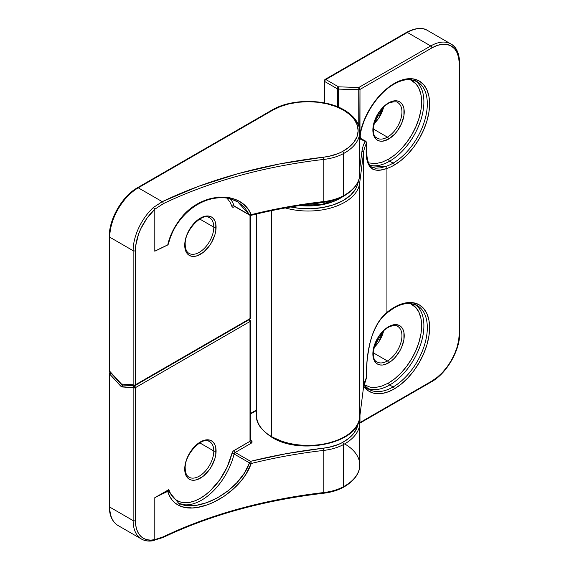 <?xml version="1.0" encoding="UTF-8"?>
<svg xmlns="http://www.w3.org/2000/svg" width="569" height="569" viewBox="0 0 569 569"><rect width="100%" height="100%" fill="white"/><g stroke="black" fill="none" stroke-linecap="round" stroke-linejoin="round"><path stroke-width="0.85" d="M398.976 103.494A20.562 11.871 -60 0 1 400.434 120.272A20.562 11.871 -60 0 1 387.404 137.129L373.342 129.007L387.404 137.129A20.562 11.871 -60 0 1 377.126 138.146C368.719 135.415 375.348 109.909 388.214 103.636C388.976 102.228 397.624 100.969 397.688 102.534A20.562 11.871 -60 0 1 400.839 119.013A20.562 11.871 -60 0 1 387.404 137.129A1.615 0.932 60 0 1 388.549 139.106A22.17 12.803 120 0 0 404.225 111.951A22.17 12.803 120 0 0 388.549 102.897L391.607 101.474L394.545 100.813L397.254 100.919L399.63 101.794L401.586 103.416L403.03 105.706L403.926 108.587L403.926 115.656L401.586 123.53L397.254 131.026L394.545 134.263L388.549 139.106L382.546 141.19L379.836 141.084L377.46 140.202L375.512 138.58L374.061 136.29L372.866 130.052L374.061 122.435L377.46 114.597L379.836 110.976L385.49 105.009L388.549 102.897A1.615 0.932 60 0 1 388.214 103.636A1.615 0.932 -120 0 0 388.549 102.897A22.17 12.803 120 0 0 372.866 130.052A22.17 12.803 120 0 0 388.549 139.106A1.615 0.932 -120 0 0 387.404 137.129A20.562 11.871 -60 0 1 375.839 137.186M398.976 327.324A20.562 11.871 -60 0 1 400.434 344.103A20.562 11.871 -60 0 1 387.404 360.959L373.342 352.837L387.404 360.959A20.562 11.871 -60 0 1 377.126 361.976C368.719 359.245 375.348 333.74 388.214 327.467C388.976 326.058 397.624 324.799 397.688 326.364A20.562 11.871 -60 0 1 400.839 342.837A20.562 11.871 -60 0 1 387.404 360.959A1.615 0.932 60 0 1 388.549 362.93A22.17 12.803 120 0 0 404.225 335.774A22.17 12.803 120 0 0 388.549 326.727L382.546 331.563L379.836 334.807L377.46 338.427L374.061 346.265L372.866 353.882L374.061 360.12L375.512 362.41L377.46 364.032L379.836 364.914L382.546 365.021L385.49 364.352L391.607 360.817L394.545 358.093L399.63 351.229L401.586 347.36L403.926 339.48L403.926 332.417L403.03 329.536L401.586 327.246L399.63 325.624L397.254 324.75L394.545 324.636L388.549 326.727A1.615 0.932 60 0 1 388.214 327.467A1.615 0.932 -120 0 0 388.549 326.727A22.17 12.803 120 0 0 372.866 353.882A22.17 12.803 120 0 0 388.549 362.93A1.615 0.932 -120 0 0 387.404 360.959A20.562 11.871 -60 0 1 375.839 361.016M416.906 305.845A48.379 27.931 -60 0 1 420.335 345.326A48.379 27.931 -60 0 1 389.687 384.985A1.615 0.932 60 0 1 388.549 383.008A46.765 26.999 120 0 0 419.524 340.312A46.765 26.999 120 0 0 410.235 303.483L416.039 307.744L419.097 312.58L420.982 318.654L421.615 325.738L420.982 333.555L419.097 341.805L416.039 350.17L411.928 358.328L406.92 365.967L401.202 372.802L395 378.556L388.549 383.008L382.098 386.002L375.896 387.411L370.177 387.183L364.004 384.587M416.906 82.021A48.379 27.931 -60 0 1 420.335 121.503A48.379 27.931 -60 0 1 389.687 161.155A1.615 0.932 60 0 1 388.549 159.185A46.765 26.999 120 0 0 419.524 116.489A46.765 26.999 120 0 0 410.235 79.653L416.039 83.913L419.097 88.75L420.982 94.824L421.615 101.908L420.982 109.725L419.097 117.975L416.039 126.339L411.928 134.497L406.92 142.143L401.202 148.971L395 154.725L388.549 159.185A1.615 0.932 -120 0 0 389.687 161.155A48.379 27.931 120 0 0 420.797 120.116A48.379 27.931 120 0 0 415.555 80.876M420.327 83.992A48.379 27.931 -60 0 1 423.756 123.473A48.379 27.931 -60 0 1 393.108 163.132A1.615 0.932 60 0 1 394.246 165.11A49.987 28.863 120 0 0 429.595 103.885A49.987 28.863 120 0 0 394.246 83.472A1.615 0.932 60 0 1 393.912 84.212A1.615 0.932 -120 0 0 394.246 83.472A49.987 28.863 120 0 0 359.978 134.071L360.412 133.736L360.035 136.311L359.316 137.115L360.035 136.311L361.159 138.672L359.807 136.539L360.412 133.736L359.978 134.071L359.978 89.433L431.878 47.924L437.212 45.449L442.348 44.282L447.078 44.474L451.224 46.011L454.631 48.834L457.156 52.839L458.714 57.867L459.24 63.728L459.24 333.64L458.714 340.106L457.156 346.934L454.631 353.854L451.224 360.611L447.078 366.934L442.348 372.588L437.212 377.347L431.878 381.038L359.978 422.547L359.978 415.057L359.757 422.653A1.615 0.932 0 0 0 359.978 422.547A1.615 0.932 60 0 1 359.764 423.194L359.978 422.547L431.878 381.038A1.615 0.932 60 0 1 431.544 381.778A1.615 0.932 -120 0 0 431.878 381.038A38.699 22.347 -60 0 0 459.24 333.64A1.615 0.932 0 0 0 459.716 332.979A1.615 0.932 180 0 1 459.24 333.64L459.24 63.728A1.615 0.932 0 0 0 459.716 63.067A1.615 0.932 180 0 1 459.24 63.728A38.699 22.347 -60 0 0 431.878 47.924A1.615 0.932 -120 0 0 430.733 45.954L407.361 32.454L325.831 79.525L338.512 86.844L358.84 87.462L430.733 45.954A40.314 23.272 -60 0 1 450.89 43.955A40.314 23.272 -60 0 1 459.24 62.412A1.615 0.932 180 0 1 459.716 63.067L459.716 332.979C460.079 350.241 446.679 373.463 431.544 381.778A1.615 0.932 60 0 1 430.733 381.692M420.327 307.822A48.379 27.931 -60 0 1 423.756 347.303A48.379 27.931 -60 0 1 393.108 386.963A1.615 0.932 60 0 1 394.246 388.933A49.987 28.863 120 0 0 429.595 327.716A49.987 28.863 120 0 0 394.246 307.303A1.615 0.932 60 0 1 393.912 308.042A1.615 0.932 -120 0 0 394.246 307.303A49.987 28.863 120 0 0 386.934 312.409A1.615 0.718 50.6 0 1 386.82 313A1.615 0.718 50.6 0 1 386.237 313M290.674 443.948L284.194 442.241L272.814 437.319A1.615 0.932 -60 0 1 272.003 437.405A1.615 0.932 -60 0 1 271.669 436.665A51.601 29.794 180 0 1 256.555 415.598A51.601 29.794 0 0 0 271.669 436.665L271.669 210.63L271.669 436.665A51.601 29.794 0 0 0 326.144 443.521A51.601 29.794 0 0 0 359.622 417.788L359.622 183.424A51.601 29.794 180 0 1 285.339 207.955A51.601 29.794 0 0 0 359.622 183.424L363.541 152.741A80.627 46.551 180 0 1 366.642 142.933L366.991 157.449L368.058 162.734L369.85 166.589L372.517 169.071L376.194 170.181L381.01 169.953L386.934 168.445L386.934 312.409L381.01 318.548L376.194 326.044L372.517 334.43L369.85 343.392L368.058 352.503L366.991 361.457L366.642 377.297A80.627 46.551 0 0 0 363.541 387.105L363.541 152.741L363.541 387.105L359.622 417.788L359.622 183.424L363.541 152.741A1.615 1.316 -172.7 0 0 361.934 151.354L359.764 168.346L361.934 151.354A1.615 1.316 7.3 0 1 363.541 152.741A80.627 46.551 180 0 1 366.642 142.933A1.615 1.259 -152.8 0 0 365.099 141.354L363.05 146.304L361.934 151.354A82.242 47.483 0 0 1 365.099 141.354L366.642 142.933C364.174 165.913 370.938 174.413 386.934 168.445A49.987 28.863 120 0 0 394.246 165.11L401.145 160.344L407.774 154.192L413.883 146.887L419.246 138.722L423.642 129.995L426.906 121.055L428.919 112.235L429.595 103.885L428.919 96.31L426.906 89.817L423.642 84.646L419.246 80.997L413.883 79.013L407.774 78.771L401.145 80.279L394.246 83.472L388.428 87.391L382.766 92.313L377.418 98.11L372.531 104.625L368.235 111.673L364.651 119.063L359.764 134.291L359.978 89.433A1.615 0.932 180 0 1 358.755 89.71L358.755 125.827L358.84 87.462L338.512 86.844L325.831 79.525L407.361 32.454L430.733 45.954L358.84 87.462L358.755 89.71A1.615 0.932 0 0 0 359.978 89.433A1.615 0.932 -120 0 0 358.84 87.462A1.615 0.932 60 0 1 359.978 89.433L431.878 47.924A1.615 0.932 60 0 0 430.733 45.954A40.314 23.272 120 0 1 450.89 43.955L427.518 30.456A40.314 23.272 120 0 0 407.361 32.454A40.314 23.272 -60 0 1 427.518 30.456C422.483 27.163 415.498 27.803 406.558 32.376A1.615 0.932 60 0 1 407.361 32.454A1.615 0.932 -120 0 0 406.558 32.376L325.027 79.447A1.615 0.932 60 0 1 325.831 79.525A1.615 0.932 -120 0 0 325.027 79.447A1.615 0.932 60 0 0 324.693 80.186M374.089 123.644A20.562 11.871 120 0 0 383.606 107.157A20.562 11.871 120 0 1 374.089 123.644M374.089 347.474A20.562 11.871 120 0 0 383.606 330.987A20.562 11.871 120 0 1 374.089 347.474M366.521 377.788A1.615 1.259 -152.8 0 0 366.642 377.297A1.615 1.102 -3.3 0 0 366.706 376.934C366.045 367.972 367.126 356.763 369.957 343.32C371.372 336.99 373.869 330.617 377.446 324.188C379.416 320.525 382.539 316.798 386.82 313L393.912 308.042C400.341 304.401 406.166 302.921 411.401 303.604L417.297 305.567A48.379 27.931 -60 0 1 424.709 344.33A48.379 27.931 -60 0 1 393.108 386.963L389.687 384.985A48.379 27.931 120 0 0 420.797 343.946A48.379 27.931 120 0 0 415.555 304.707M360.412 133.793C363.868 114.461 378.627 92.697 393.912 84.212C400.341 80.57 406.166 79.091 411.401 79.774L417.297 81.737A48.379 27.931 -60 0 1 424.709 120.5A48.379 27.931 -60 0 1 393.108 163.132L389.687 161.155L393.108 163.132A48.379 27.931 -60 0 1 386.031 166.361L380.241 167.898L375.54 168.218L371.671 167.115C369.615 167.407 365.369 158.296 366.706 142.748A1.615 0.733 -177.3 0 1 366.642 142.933M371.955 167.272L370.533 166.297M369.644 165.238A48.379 27.931 120 0 0 389.687 161.155M304.557 445.698L311.684 445.705L325.582 443.969L338.064 440.043L343.456 437.355M361.159 138.672L360.035 138.864L359.764 138.167L359.764 138.822L365.099 141.354A1.615 0.932 -60 0 1 365.903 141.276L365.099 141.354L361.735 139.412L362.545 139.334L360.035 138.864L361.009 138.608M358.036 181.86L357.211 185.48L355.696 188.844L350.639 195.131L343.128 200.544L333.598 204.762L322.602 207.55L310.766 208.738L298.789 208.268L290.802 206.981A49.987 28.863 180 0 0 358.015 182.037A1.615 1.316 7.3 0 1 359.622 183.424A1.615 1.316 -172.7 0 0 358.015 182.037L358.036 181.86M299.657 205.523L314.052 205.765L325.44 204.001L335.646 200.601L342.815 196.625A45.15 26.067 0 0 1 299.657 205.523M383.079 331.876L379.679 339.707M377.304 343.335L374.217 346.962M383.079 108.046L379.679 115.877M377.304 119.504L374.217 123.132M367.304 388.278A48.379 27.931 120 0 0 389.687 384.985L393.108 386.963A1.615 0.932 -120 0 1 394.246 388.933A49.987 28.863 120 0 1 363.676 386.259L368.235 390.775L372.531 392.866L377.418 393.727L382.766 393.35L388.428 391.742L394.246 388.933L401.145 384.167L407.774 378.022L413.883 370.718L419.246 362.553L423.642 353.826L426.906 344.885L428.919 336.066L429.595 327.716L428.919 320.141L426.906 313.647L423.642 308.476L419.246 304.828L413.883 302.843L407.774 302.601L401.145 304.109L394.246 307.303A49.987 28.863 120 0 0 386.934 312.409L386.934 168.445A1.615 1.102 -108.4 0 0 386.031 166.361L371.685 167.115L371.024 166.681M324.693 102.982L324.693 81.502L337.367 88.821L337.367 106.695L337.367 88.821A1.615 0.932 -60 0 1 338.512 86.844L337.367 88.821L338.427 89.091L358.755 89.71L338.427 89.091A1.615 0.932 180 0 1 337.367 88.821L324.693 81.502A1.615 0.932 180 0 1 324.223 80.841L324.223 80.841A1.615 0.932 0 0 0 324.693 81.502A1.615 0.932 -60 0 1 325.831 79.525A1.615 0.932 120 0 0 324.693 81.502L324.693 102.982M368.428 162.919L375.896 163.58L382.098 162.172L388.549 159.185M369.011 389.409A48.379 27.931 -60 0 0 393.108 386.963A48.379 27.931 -60 0 1 368.918 389.36L365.497 387.382M338.427 107.136L338.512 86.844L338.427 107.136M359.942 133.096L360.412 133.736L359.978 134.071M361.237 138.729L360.191 136.382L360.39 133.857M359.764 135.707L360.035 136.311L359.764 135.707M359.58 418.073A1.615 1.316 -172.7 0 0 359.622 417.788A51.601 29.794 180 0 1 326.144 443.521A51.601 29.794 180 0 1 271.669 436.665A1.615 0.932 120 0 0 272.003 437.405C260.965 429.979 255.815 422.71 256.555 415.598L256.555 214.001M363.506 387.375A1.615 1.316 -172.7 0 0 363.541 387.105L359.622 417.788A1.615 1.316 7.3 0 1 359.615 417.923C358.306 443.301 300.411 455.435 272.003 437.405M386.82 313A1.615 0.718 -129.4 0 0 386.934 312.409C369.324 326.876 365.789 358.954 366.642 377.297L366.656 376.706L366.642 377.297A80.627 46.551 0 0 0 363.541 387.105A1.615 1.316 7.3 0 1 363.527 387.247L359.615 417.923M366.642 377.297L366.706 376.941M361.016 138.608L365.903 141.276L366.706 142.741M394.246 165.11A1.615 0.932 -120 0 0 393.108 163.132A48.379 27.931 -60 0 1 386.031 166.361A1.615 1.102 71.6 0 1 386.934 168.445A49.987 28.863 120 0 0 394.246 165.11M388.549 383.008A1.615 0.932 -120 0 0 389.687 384.985M216.085 227.152A22.17 12.803 120 0 0 200.409 218.098A22.17 12.803 120 0 0 184.726 245.253A1.615 0.932 0 0 0 185.202 244.599A1.615 0.932 180 0 1 184.726 245.253L185.921 237.636L187.372 233.674L191.696 226.178L194.406 222.941L200.409 218.098L206.405 216.014L209.115 216.12L211.49 217.002L213.446 218.617L214.89 220.914L215.786 223.795L215.786 230.858L214.89 234.769L211.49 242.607L209.115 246.228L203.467 252.195L197.351 255.723L194.406 256.391L191.696 256.285L189.321 255.403L187.372 253.788L185.921 251.498L184.726 245.253A22.17 12.803 120 0 0 200.409 254.307A22.17 12.803 120 0 0 216.085 227.152A1.615 0.932 180 0 1 213.802 227.152A1.615 0.932 0 0 0 216.085 227.152M208.069 217.102A20.562 11.871 -60 0 1 213.802 227.152A20.562 11.871 -60 0 1 204.833 247.842A20.562 11.871 -60 0 1 188.986 253.354C186.618 252.053 185.352 249.137 185.202 244.599C184.2 230.317 202.977 211.824 209.548 217.742A20.562 11.871 -60 0 1 213.802 227.152L199.74 219.037L213.802 227.152A20.562 11.871 -60 0 1 205.722 246.861A20.562 11.871 -60 0 1 190.459 253.987M121.353 384.345L109.76 371.294L109.76 237.188L133.132 250.687L133.132 384.786L121.446 384.039L109.76 371.294L109.76 237.188L133.132 250.687A40.314 23.272 -60 0 1 153.36 207.507L162.25 201.668L138.267 187.82L272.814 110.137A49.987 28.863 180 0 1 343.505 110.137A1.615 0.932 -60 0 1 344.316 110.059A1.615 0.932 -60 0 1 344.65 110.791A51.601 29.794 180 0 1 359.764 131.859A51.601 29.794 180 0 1 343.584 153.523A40.314 23.272 180 0 1 323.832 159.42L323.832 201.554A40.314 23.272 0 0 0 343.584 195.658L343.584 153.523L343.584 195.658A51.601 29.794 0 0 0 359.764 173.993L359.764 131.859A51.601 29.794 0 0 1 343.584 153.523A1.615 0.903 -118.6 0 0 342.474 151.532L338.299 153.509L328.726 156.368L279.92 163.879L238.091 173.63L198.659 186.291L162.25 201.668L138.267 187.82A40.314 23.272 120 0 0 109.76 237.188A40.314 23.272 -60 0 1 138.267 187.82L272.814 110.137L280.389 106.545L289.031 103.878L298.405 102.235L308.163 101.68L317.915 102.235L327.289 103.878L335.93 106.545L343.505 110.137L349.821 114.597L354.48 119.689L357.289 125.223L358.143 130.962L357.005 136.681L353.918 142.165L349.01 147.179L342.474 151.532A1.615 0.903 61.4 0 1 343.584 153.523A40.314 23.272 0 0 1 323.832 159.42L323.832 201.554A362.823 209.477 0 0 0 251.206 214.655L248.945 210.438L246.036 206.718L242.501 203.51L238.468 200.914L234.001 198.944L229.158 197.614L218.759 197.023L207.898 199.221L197.187 204.157L192.13 207.564L182.862 216.064L175.017 226.732L171.916 232.7L167.734 244.912A362.823 209.477 0 0 0 154.804 251.214L154.796 209.243L163.282 203.695A362.823 209.477 180 0 1 323.832 159.42L323.519 157.193L323.832 159.42A362.823 209.477 180 0 0 163.282 203.695A1.615 0.839 -115.6 0 0 162.25 201.668A1.615 0.839 64.4 0 1 163.282 203.695L154.796 209.243L154.227 208.297L154.804 209.271L146.994 218.183L140.785 228.781L138.48 234.378L135.763 245.474L135.415 384.786L250.004 318.626L250.004 215.317L250.004 318.626L135.415 384.786L135.415 250.687A38.699 22.347 -60 0 1 154.796 209.271L153.36 207.507A40.314 23.272 120 0 0 133.132 250.687A1.615 0.932 0 0 0 135.415 250.687A1.615 0.932 180 0 1 133.132 250.687L133.132 384.786L121.446 384.039A1.615 0.932 120 0 0 121.78 384.772L121.446 384.039A1.615 1.23 93.7 0 0 122.484 384.985L121.78 384.772A1.615 0.932 120 0 0 122.043 384.85M137.122 188.474A1.615 0.932 60 0 1 137.456 187.734L272.003 110.059A1.615 0.932 60 0 1 272.814 110.137A1.615 0.932 -120 0 0 272.003 110.059C290.937 98.579 325.383 98.579 344.316 110.059A1.615 0.932 120 0 0 343.505 110.137A49.987 28.863 180 0 1 342.474 151.532A38.699 22.34 180 0 1 323.519 157.193A364.437 210.402 0 0 0 162.25 201.668L153.36 207.507L154.796 209.243L154.804 251.214L154.804 209.271L154.796 251.214L158.274 249.471A362.986 209.57 180 0 1 167.635 244.969L168.381 244.115M237.657 201.853L244.386 207.109L249.485 214.833L234.108 205.957A48.379 27.931 120 0 0 230.31 198.88M359.764 174.029A51.601 29.794 180 0 1 343.584 195.658A40.314 23.272 180 0 1 323.832 201.554A362.823 209.477 0 0 0 251.206 214.655C241.114 189.271 198.922 191.589 178.822 220.992C173.31 228.596 169.612 236.569 167.734 244.912A362.823 209.477 0 0 0 154.804 251.214L158.274 249.471M234.279 206.248A1.615 0.932 -120 0 0 234.051 206.903L234.72 206.519L233.347 207.18L232.209 206.881L229.926 201.952L227.017 198.176M170.416 237.429L168.701 242.508M328.726 201.134L338.299 198.275L342.474 196.298A1.615 0.903 61.4 0 0 343.249 196.397A1.615 0.903 -118.6 0 0 343.584 195.658A1.615 0.903 61.4 0 1 343.249 196.397C337.645 199.413 331.13 201.362 323.704 202.244L323.519 201.959M137.456 187.734A1.615 0.932 60 0 1 138.267 187.82A1.615 0.932 -120 0 0 137.456 187.734C122.321 196.049 108.921 219.271 109.284 236.533A1.615 0.932 0 0 0 109.76 237.188A1.615 0.932 180 0 1 109.284 236.533A1.615 0.932 180 0 1 109.76 235.872M109.668 371.6L109.76 371.294A1.615 0.932 180 0 1 109.284 370.632A1.615 0.932 0 0 0 109.76 371.294A1.615 0.469 137.5 0 0 109.71 371.721L121.396 384.466A1.615 0.469 -42.5 0 1 121.396 384.466A1.615 0.469 -42.5 0 1 121.446 384.039L122.107 384.886M250.481 215.416L250.481 317.971A1.615 0.932 180 0 1 250.004 318.626A1.615 0.932 0 0 0 250.481 317.971L249.677 319.365A1.615 0.932 -120 0 0 250.004 318.626A1.615 0.932 60 0 1 249.677 319.365A1.615 0.932 60 0 1 249.329 319.437A1.615 0.932 -120 0 0 249.677 319.365L135.081 385.526A1.615 0.932 -120 0 0 135.415 384.786A1.615 0.932 60 0 1 135.081 385.526A1.615 0.932 60 0 1 134.739 385.597A1.615 0.932 -120 0 0 135.081 385.526L134.17 385.739A1.615 1.23 -86.3 0 1 133.132 384.786A1.615 0.932 0 0 0 135.415 384.786A1.615 0.932 180 0 1 133.132 384.786L134.504 385.697M133.793 385.633L134.263 385.739M323.832 201.554L323.704 202.244L323.832 201.554M231.526 199.221L237.863 202.002L249.485 214.833A1.615 1.053 -23.3 0 0 251.206 214.655L249.485 214.833L234.108 205.957A1.615 0.932 120 0 0 234.385 206.327L249.763 215.203A1.615 0.932 -60 0 1 249.485 214.833L249.763 215.203A1.615 0.932 -60 0 0 250.566 215.118L251.206 214.655A1.615 0.519 76 0 1 250.965 215.367C274.407 209.52 298.654 205.146 323.704 202.244M231.882 206.334A1.615 1.174 161.6 0 1 234.108 205.957A1.615 1.174 -18.4 0 0 231.882 206.334A3.222 1.863 -60 0 0 234.051 206.903A1.615 0.932 60 0 1 234.257 206.27M234.108 205.957A1.615 0.932 120 0 0 234.392 206.327L234.385 206.163M168.694 242.472L168.965 241.932M168.467 243.831L167.677 244.947M167.72 244.969L156.013 250.652M155.664 250.829L156.532 250.388M216.085 450.982A22.17 12.803 120 0 0 200.409 441.928A22.17 12.803 120 0 0 184.726 469.084A1.615 0.932 0 0 0 185.202 468.429A1.615 0.932 180 0 1 184.726 469.084L185.921 461.466L189.321 453.635L191.696 450.008L197.351 444.04L200.409 441.928L206.405 439.844L209.115 439.951L211.49 440.833L213.446 442.447L214.89 444.745L215.786 447.625L215.786 454.688L214.89 458.6L211.49 466.438L209.115 470.058L203.467 476.025L197.351 479.553L194.406 480.222L191.696 480.115L189.321 479.233L187.372 477.619L185.921 475.321L184.726 469.084A22.17 12.803 120 0 0 200.409 478.138A22.17 12.803 120 0 0 216.085 450.982A1.615 0.932 180 0 1 213.802 450.982A1.615 0.932 0 0 0 216.085 450.982M208.069 440.932A20.562 11.871 -60 0 1 213.802 450.982A20.562 11.871 -60 0 1 204.833 471.673A20.562 11.871 -60 0 1 188.986 477.178C186.618 475.883 185.352 472.96 185.202 468.429C184.2 454.147 202.977 435.655 209.548 441.572A20.562 11.871 -60 0 1 213.802 450.982L199.74 442.86L213.802 450.982A20.562 11.871 -60 0 1 205.722 470.691A20.562 11.871 -60 0 1 190.459 477.818M110.834 372.951A1.615 0.469 137.5 0 0 109.76 374.174L110.898 372.197L109.76 374.174L121.446 386.671L133.132 387.667L134.27 385.697L133.132 387.667L133.132 520.599L109.76 507.1L109.76 374.174L120.521 385.91A3.222 1.863 -120 0 0 122.371 386.977A1.615 1.23 -86.3 0 1 122.833 385.014A1.615 1.23 93.7 0 0 122.371 386.977L133.132 387.667L133.132 520.599L109.76 507.1A40.314 23.272 120 0 0 118.11 525.557A40.314 23.272 -60 0 1 109.76 507.1A1.615 0.932 180 0 1 109.284 506.446A1.615 0.932 0 0 0 109.76 507.1L109.76 374.174A1.615 0.932 180 0 1 109.284 373.513L109.76 374.174L110.891 372.901M133.039 387.055L133.132 387.667A1.615 1.23 -86.3 0 1 133.594 385.704L133.039 387.055M359.388 419.275A51.601 29.794 180 0 1 359.764 422.838A51.601 29.794 180 0 1 343.584 444.503A1.615 0.903 -118.6 0 0 342.474 442.511A49.987 28.863 180 0 0 358.036 423.464L357.005 427.66L353.918 433.137L349.01 438.158L342.474 442.511L338.299 444.489L328.726 447.348L286.442 453.642L250.566 461.331L235.196 452.455L251.149 443.244L252.095 441.928L251.149 440.612A1.615 0.932 -60 0 1 250.502 440.755M250.481 414.012L256.555 410.498L250.481 414.012M178.623 503.245A48.379 27.931 120 0 0 234.108 453.998L249.485 462.874L244.371 473.145L236.946 482.647L227.82 490.962L217.643 497.704L207.024 502.576L196.561 505.272L186.895 505.535L178.623 503.245L168.58 491.196L168.396 489.973L168.829 489.589L170.764 494.07L173.438 497.704L176.788 500.393L180.729 502.078L185.153 502.719L189.961 502.292L195.032 500.812L200.238 498.316L205.445 494.866L210.523 490.542L219.812 479.752L227.173 467L232.209 452.639L233.347 451.018L250.004 441.274L250.004 321.506L135.415 387.667L135.763 525.415L136.788 529.703L138.48 533.366L140.785 536.304L143.651 538.438L146.994 539.725L150.742 540.13L154.796 539.632L154.804 497.69A362.823 209.477 180 0 1 167.734 491.388L169.491 495.898L171.916 499.774L175.017 502.975L178.822 505.407L182.855 506.922L192.102 507.953L197.173 507.484L207.884 504.675L213.325 502.413L224.065 496.31L233.994 488.444L242.479 479.183L246.014 474.112L251.206 463.507A362.823 209.477 180 0 1 323.832 450.399L323.832 492.534A362.823 209.477 0 0 0 163.282 536.809L154.796 539.661L154.796 497.69L168.829 489.589A46.765 26.999 120 0 0 200.238 498.316A46.765 26.999 120 0 0 231.882 453.564A1.615 0.597 -166.5 0 1 234.108 453.998A48.379 27.931 -60 0 1 178.623 503.245A1.615 1.209 115.6 0 1 178.822 505.407A1.615 1.209 -64.4 0 0 178.623 503.245C198.225 513.587 239.499 491.381 249.485 462.874A1.615 0.932 -60 0 1 250.566 461.331L235.196 452.455A1.615 0.932 60 0 1 234.051 450.484L250.004 441.274A1.615 0.932 0 0 0 250.481 440.612L250.481 320.852A1.615 0.932 180 0 1 250.004 321.506A1.615 0.932 -120 0 0 249.009 319.622M250.467 440.747A1.615 0.932 120 0 0 251.149 440.612A3.222 1.863 180 0 1 251.149 443.244L235.196 452.455A1.615 0.932 120 0 0 234.108 453.998L249.485 462.874L250.566 461.331A1.615 0.519 76 0 1 251.206 463.507L250.566 461.331A364.437 210.402 0 0 1 323.519 448.173L323.832 450.399L323.519 448.173A38.699 22.34 180 0 0 342.474 442.511A1.615 0.903 61.4 0 1 343.584 444.503A40.314 23.272 180 0 1 323.832 450.399L323.832 492.534A40.314 23.272 0 0 0 343.584 486.637L343.584 444.503L343.584 486.637A1.615 0.903 61.4 0 1 343.249 487.377A1.615 0.903 61.4 0 1 342.474 487.277L338.299 489.255L328.726 492.114M344.65 443.905A51.601 29.794 180 0 1 359.764 464.994C360.042 471.296 356.009 480.2 343.249 487.377A1.615 0.903 -118.6 0 0 343.584 486.637A51.601 29.794 0 0 0 359.764 464.973A51.601 29.794 180 0 1 343.584 486.637A40.314 23.272 180 0 1 323.832 492.534L323.704 493.223L323.832 492.534A362.823 209.477 0 0 0 163.282 536.809A1.615 0.839 64.4 0 1 162.947 537.549A1.615 0.839 64.4 0 1 162.25 537.406M343.249 487.377C337.645 490.393 331.13 492.341 323.704 493.223C263.724 500.307 210.139 515.08 162.947 537.549A1.615 0.839 -115.6 0 0 163.282 536.809L153.36 540.415A40.314 23.272 -60 0 1 141.482 539.056A40.314 23.272 -60 0 1 133.132 520.599A40.314 23.272 120 0 0 141.397 538.999M168.396 489.973L167.734 491.388L168.481 489.738L167.635 491.182L168.189 489.959L158.274 495.684A362.986 209.57 180 0 1 167.635 491.182L167.734 491.388C169.612 497.918 173.31 502.598 178.822 505.407C198.88 516.14 241.135 492.925 251.206 463.507A362.823 209.477 180 0 1 323.832 450.399A40.314 23.272 0 0 0 343.584 444.503A51.601 29.794 0 0 0 359.764 422.859M162.947 537.549L153.36 540.415L154.796 539.661L154.796 497.69L158.274 495.684L154.804 497.69A362.823 209.477 180 0 1 167.734 491.388L167.635 491.182A362.986 209.57 0 0 0 158.274 495.684L168.829 489.589L154.804 497.69L154.804 539.632L153.36 540.415L154.227 540.472L154.796 539.632A38.699 22.347 -60 0 1 135.415 520.599A1.615 0.932 180 0 1 133.132 520.599A1.615 0.932 0 0 0 135.415 520.599L135.415 387.667A1.615 0.932 180 0 1 133.132 387.667L135.415 387.667L134.27 385.697M121.617 384.665A1.615 0.469 137.5 0 0 120.521 385.91A1.615 0.469 -42.5 0 1 121.617 384.665M110.094 372.119L109.284 373.513A1.615 0.932 180 0 1 109.76 372.859A1.615 0.932 60 0 1 110.08 372.126M134.348 385.739A1.615 0.932 60 0 1 135.415 387.667L250.004 321.506L250.481 320.852L248.973 319.237M248.866 319.536L250.004 321.506L250.004 441.274A1.615 0.932 0 0 0 250.481 440.612L250.339 440.691M251.149 443.244A1.615 0.932 60 0 1 250.004 441.274A1.615 0.932 -120 0 0 251.149 443.244M234.051 450.484A1.615 0.932 -120 0 0 235.196 452.455A1.615 0.932 120 0 0 234.108 453.998A1.615 0.597 13.5 0 0 231.882 453.564A3.222 1.863 -60 0 1 234.051 450.484M251.206 463.507A1.615 0.711 -160.5 0 1 249.485 462.874L251.206 463.507M168.339 490.428L168.58 491.196L168.339 490.428M154.021 540.543L154.028 540.543C149.306 541.603 145.123 541.105 141.482 539.056L118.11 525.557C112.299 521.937 109.362 515.564 109.284 506.446L109.284 373.513M309.067 204.122L313.633 203.915L325.063 202.073M417.297 305.567L413.876 303.59M417.297 81.737L413.876 79.76M339.124 198.361L321.492 204.499L300.83 205.338M360.319 134.277L360.405 133.807M363.534 387.24L366.536 377.766M368.918 389.36L363.954 384.815M325.027 79.447L324.223 80.841L324.223 102.889M431.544 381.778L359.644 423.286M459.716 63.067C459.204 53.038 456.26 46.665 450.89 43.955M374.402 346.286L382.738 331.848M374.402 122.456L382.738 108.018M121.396 384.466L121.78 384.772M167.699 244.983L168.46 243.859C170.65 235.296 174.214 227.749 179.15 221.213C187.258 210.551 197.002 203.375 208.375 199.698C223.354 195.587 231.462 198.581 237.856 201.967L237.814 201.938M344.316 110.059C356.08 117.029 360.006 125.557 359.764 131.859M109.71 371.721L109.284 370.632L109.284 236.533M134.17 385.739L122.484 384.985M359.764 173.993C360.056 180.074 356.258 189.043 343.249 196.397M250.957 215.367L249.763 215.203M359.764 464.973L359.402 419.218M256.555 409.95L250.481 413.464"/></g></svg>
